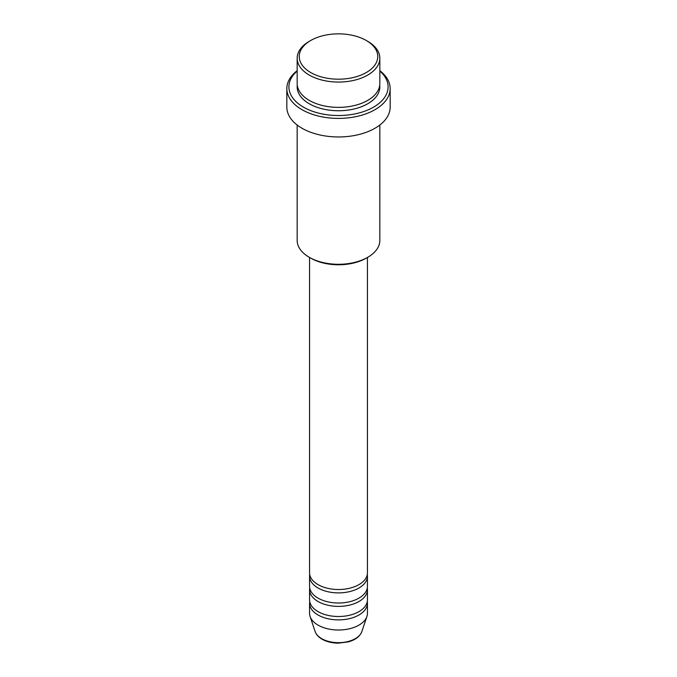 <?xml version="1.0" encoding="UTF-8"?>
<svg xmlns="http://www.w3.org/2000/svg" width="677" height="677" viewBox="0 0 677 677"><rect width="100%" height="100%" fill="white"/><g stroke="black" fill="none" stroke-linecap="round" stroke-linejoin="round"><path stroke-width="1.02" d="M309.567 257.472L309.567 572.818A28.933 16.705 0 0 0 318.046 584.623A28.933 16.705 0 0 0 349.569 588.245A28.933 16.705 0 0 0 367.433 572.818L367.433 257.472M309.719 574.502A28.933 16.705 0 0 0 309.567 576.186A28.933 16.705 0 0 0 318.046 588A28.933 16.705 0 0 0 349.569 591.622A28.933 16.705 0 0 0 367.433 576.186A28.933 16.705 0 0 0 367.281 574.502M309.567 576.186L309.567 586.316A28.933 16.705 0 0 0 318.046 598.121A28.933 16.705 0 0 0 349.569 601.743A28.933 16.705 0 0 0 367.433 586.316L367.433 576.186M309.719 588A28.933 16.705 0 0 0 309.567 589.684A28.933 16.705 0 0 0 318.046 601.498A28.933 16.705 0 0 0 349.569 605.12A28.933 16.705 0 0 0 367.433 589.684A28.933 16.705 0 0 0 367.281 588M309.567 589.684L309.567 599.814A28.933 16.705 0 0 0 318.046 611.619A28.933 16.705 0 0 0 349.569 615.241A28.933 16.705 0 0 0 367.433 599.814L367.433 589.684M309.719 601.498A28.933 16.705 0 0 0 309.567 603.182A28.933 16.705 0 0 0 318.046 614.995A28.933 16.705 0 0 0 349.569 618.617A28.933 16.705 0 0 0 367.433 603.182A28.933 16.705 0 0 0 367.281 601.498M310.735 72.549A39.266 22.671 0 0 0 366.265 72.549A39.266 22.671 0 0 0 366.265 40.493L367.721 41.331A41.331 23.864 180 0 1 379.831 58.205A41.331 23.864 180 0 1 354.316 80.25A41.331 23.864 180 0 1 309.279 75.079A41.331 23.864 180 0 1 297.169 58.205A41.331 23.864 180 0 1 309.279 41.331L310.735 40.493A39.266 22.671 0 0 0 310.735 72.549M367.721 257.302L366.265 258.14A39.266 22.671 180 0 1 310.735 258.14L309.279 257.302A41.331 23.864 0 0 0 367.721 257.302A41.331 23.864 0 0 0 379.831 240.428L379.831 125.033M297.169 71.06A49.59 28.637 0 0 0 303.431 107.135A49.59 28.637 0 0 0 369.896 109.056A49.59 28.637 0 0 0 379.831 71.06M379.831 70.679A51.664 29.83 180 0 1 390.164 88.577A51.664 29.83 180 0 1 358.268 116.131A51.664 29.83 180 0 1 301.967 109.666A51.664 29.83 180 0 1 286.836 88.577A51.664 29.83 180 0 1 297.169 70.679M297.169 58.205L297.169 83.516A41.331 23.864 0 0 0 309.279 100.382A41.331 23.864 0 0 0 354.316 105.561A41.331 23.864 0 0 0 379.831 83.516L379.831 58.205M286.836 88.577L286.836 107.135A51.664 29.83 0 0 0 301.967 128.224A51.664 29.83 0 0 0 358.268 134.689A51.664 29.83 0 0 0 390.164 107.135L390.164 88.577M309.567 603.182L309.567 613.311A28.933 16.705 0 0 0 310.091 616.476A28.933 16.705 0 0 0 318.046 625.116A28.933 16.705 0 0 0 346.979 629.28A28.933 16.705 0 0 0 366.909 616.476A28.933 16.705 0 0 0 367.433 613.311L367.433 603.182M367.721 41.331L366.265 40.493A39.266 22.671 0 0 0 310.735 40.493M297.169 125.033L297.169 240.428A41.331 23.864 0 0 0 309.279 257.302L310.735 258.14M321.668 638.648A23.805 13.743 0 0 0 345.473 642.067A23.805 13.743 0 0 0 361.873 631.531C359.961 636.448 355.433 639.9 348.291 641.889L338.458 643.15C332.145 643.099 326.678 641.779 322.049 639.19C318.52 637.15 316.218 634.603 315.127 631.531A23.805 13.743 0 0 0 321.668 638.648M379.729 85.2A41.331 23.864 180 0 1 355.653 108.599A41.331 23.864 180 0 1 309.279 103.759A41.331 23.864 180 0 1 297.271 85.2M361.873 631.531L366.909 616.476M315.127 631.531L310.091 616.476"/></g></svg>
